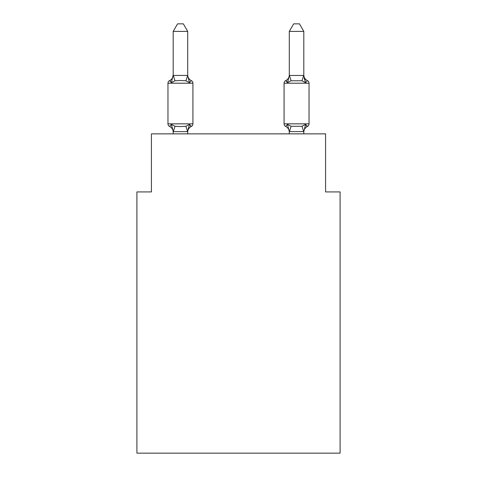 <?xml version="1.0" encoding="UTF-8"?>
<svg xmlns="http://www.w3.org/2000/svg" width="477" height="477" viewBox="0 0 477 477"><rect width="100%" height="100%" fill="white"/><g stroke="black" fill="none" stroke-linecap="round" stroke-linejoin="round"><path stroke-width="0.72" d="M340.095 453.15L340.095 191.915L325.576 191.915L325.576 133.858L151.424 133.858L151.424 191.915L136.905 191.915L136.905 453.15L340.095 453.15M303.807 74.859A6.386 6.386 0 0 0 307.403 80.601L305.626 82.64L307.403 80.601A2.904 2.904 0 0 1 309.036 83.207L309.036 123.847A2.904 2.904 0 0 1 307.403 126.459L306.514 126.011L307.403 126.459L306.514 126.011L307.403 126.459L306.514 126.011L307.403 126.459L305.626 124.414L307.403 126.459L306.514 126.011M303.807 133.858L303.807 131.604L289.295 131.604L287.482 124.414L285.705 126.459A6.386 6.386 0 0 1 289.295 132.201A6.386 6.386 0 0 0 285.705 126.459L287.482 124.414L285.705 126.459A6.386 6.386 0 0 1 289.295 132.201A6.386 6.386 0 0 0 285.705 126.459L287.482 124.414L285.705 126.459A6.386 6.386 0 0 1 289.295 132.201A6.386 6.386 0 0 0 285.705 126.459A6.386 6.386 0 0 1 289.295 132.201A6.386 6.386 0 0 0 285.705 126.459A6.386 6.386 0 0 1 289.295 132.201A6.386 6.386 0 0 0 285.705 126.459L287.482 124.414L285.705 126.459A6.386 6.386 0 0 1 289.295 132.201M304.105 77.9L305.626 82.64L304.105 77.9L305.626 82.64L304.105 77.9L305.626 82.64L304.105 77.9L305.626 82.64L304.105 77.9L305.626 82.64L304.105 77.9L305.626 82.64L301.995 80.774L291.107 80.774L287.482 82.64L288.156 80.345L287.482 82.64L288.156 80.345L287.482 82.64L288.156 80.345L287.482 82.64L288.156 80.345L287.482 82.64L288.156 80.345L287.482 82.64L285.705 80.601L286.528 80.995L285.705 80.601A2.904 2.904 0 0 0 284.071 83.207L284.071 123.847A2.904 2.904 0 0 0 285.705 126.459L287.482 124.414L285.705 126.459L287.482 124.414L291.107 126.28L301.995 126.28L305.626 124.414L307.403 126.459A2.904 2.904 0 0 0 309.036 123.847A2.904 2.904 0 0 1 307.403 126.459L305.626 124.414L307.403 126.459A2.904 2.904 0 0 0 309.036 123.847A2.904 2.904 0 0 1 307.403 126.459L305.626 124.414L307.403 126.459A2.904 2.904 0 0 0 309.036 123.847A2.904 2.904 0 0 1 307.403 126.459L305.626 124.414L307.403 126.459A2.904 2.904 0 0 0 309.036 123.847A2.904 2.904 0 0 1 307.403 126.459L305.626 124.414L307.403 126.459A2.904 2.904 0 0 0 309.036 123.847A2.904 2.904 0 0 1 307.403 126.459A6.386 6.386 0 0 0 303.807 132.201L303.807 132.201M187.705 132.201A6.386 6.386 0 0 1 191.295 126.459L189.518 124.414L191.295 126.459L189.518 124.414L191.295 126.459L189.518 124.414L191.295 126.459L189.518 124.414L191.295 126.459L189.518 124.414L191.295 126.459L189.518 124.414L187.586 131.64L173.306 131.64L171.374 124.414L169.597 126.459A2.904 2.904 0 0 1 167.964 123.847A2.904 2.904 0 0 0 169.597 126.459L171.374 124.414L169.597 126.459A2.904 2.904 0 0 1 167.964 123.847A2.904 2.904 0 0 0 169.597 126.459A2.904 2.904 0 0 1 167.964 123.847A2.904 2.904 0 0 0 169.597 126.459L171.374 124.414L169.597 126.459A2.904 2.904 0 0 1 167.964 123.847A2.904 2.904 0 0 0 169.597 126.459L171.374 124.414L169.597 126.459A2.904 2.904 0 0 1 167.964 123.847A2.904 2.904 0 0 0 169.597 126.459L171.374 124.414L169.597 126.459A2.904 2.904 0 0 1 167.964 123.847A2.904 2.904 0 0 0 169.597 126.459A2.904 2.904 0 0 1 167.964 123.847A2.904 2.904 0 0 0 169.597 126.459L171.374 124.414L169.597 126.459A2.904 2.904 0 0 1 167.964 123.847A2.904 2.904 0 0 0 169.597 126.459L171.374 124.414L169.597 126.459A2.904 2.904 0 0 1 167.964 123.847A2.904 2.904 0 0 0 169.597 126.459A2.904 2.904 0 0 1 167.964 123.847A2.904 2.904 0 0 0 169.597 126.459A2.904 2.904 0 0 1 167.964 123.847A2.904 2.904 0 0 0 169.597 126.459L171.374 124.414L169.597 126.459L171.374 124.414L169.597 126.459L171.374 124.414L175.005 126.28L180.449 126.572L185.893 126.28L189.518 124.414L191.295 126.459L190.472 126.059L191.295 126.459A2.904 2.904 0 0 0 192.929 123.847L192.929 83.207A2.904 2.904 0 0 0 191.295 80.601L189.518 82.64L191.295 80.601A2.904 2.904 0 0 1 192.929 83.207A2.904 2.904 0 0 0 191.295 80.601A2.904 2.904 0 0 1 192.929 83.207A2.904 2.904 0 0 0 191.295 80.601A2.904 2.904 0 0 1 192.929 83.207A2.904 2.904 0 0 0 191.295 80.601A2.904 2.904 0 0 1 192.929 83.207A2.904 2.904 0 0 0 191.295 80.601A2.904 2.904 0 0 1 192.929 83.207A2.904 2.904 0 0 0 191.295 80.601A6.386 6.386 0 0 1 187.705 74.859L187.705 75.712L187.705 74.859M187.705 31.399L173.193 31.399L177.545 23.85L183.347 23.85L187.705 31.399L187.705 75.712L189.518 82.64L185.893 80.774L180.449 80.482L175.005 80.774L171.374 82.64L169.597 80.601L170.426 80.995L169.597 80.601L170.426 80.995L169.597 80.601L170.426 80.995L169.597 80.601L170.426 80.995L169.597 80.601L170.426 80.995L169.597 80.601L171.374 82.64L173.193 74.859A6.386 6.386 0 0 1 169.597 80.601A2.904 2.904 0 0 0 167.964 83.207L167.964 123.847L192.929 123.847M173.193 132.201L173.193 132.201A6.386 6.386 0 0 0 169.597 126.459M187.705 131.342L188.385 127.925M187.705 75.455L185.893 80.774M288.156 80.345L287.482 82.64L285.705 80.601A6.386 6.386 0 0 0 289.295 74.859M289.295 131.604L289.295 133.858M173.193 31.399L173.193 75.455L187.586 75.414M187.705 133.858L187.705 131.604M173.193 133.858L173.193 131.342M303.807 75.455L303.807 31.399L289.295 31.399L289.295 75.455L303.807 75.455L305.626 82.64M305.626 124.414L303.807 131.604M287.482 124.414L285.705 126.459M289.295 75.712L287.482 82.64M289.295 31.399L293.653 23.85L299.455 23.85L303.807 31.399M192.929 83.207L167.964 83.207M175.005 126.28L173.306 131.64M185.893 126.28L187.586 131.64M173.306 75.414L175.005 80.774M309.036 83.207L284.071 83.207M284.071 123.847L309.036 123.847M303.694 131.64L301.995 126.28M289.414 131.64L291.107 126.28M301.995 80.774L303.694 75.414M291.107 80.774L289.414 75.414"/></g></svg>
